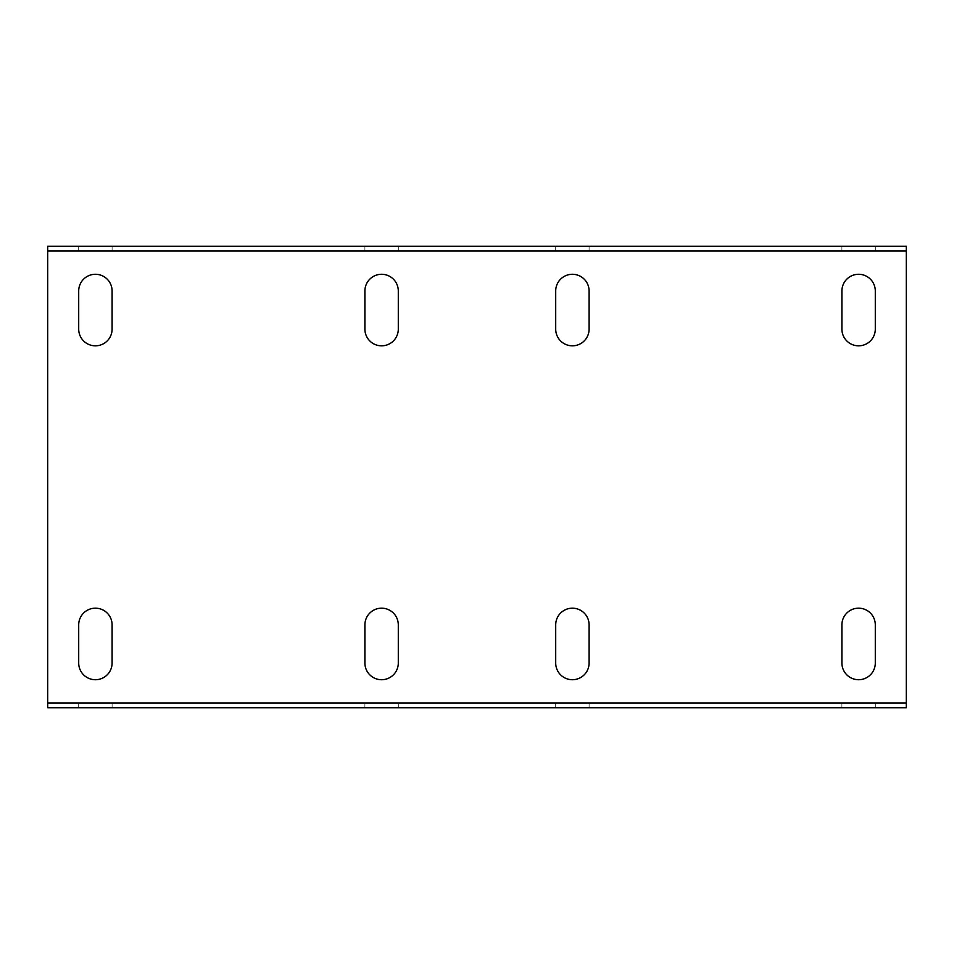 <?xml version="1.0" encoding="UTF-8"?>
<svg xmlns="http://www.w3.org/2000/svg" width="954" height="954" viewBox="0 0 954 954"><rect width="100%" height="100%" fill="white"/><g stroke="black" fill="none" stroke-linecap="round" stroke-linejoin="round"><path stroke-width="0.72" stroke-dasharray="4.77 3.58" d="M906.3 707.725L906.3 702.955L47.7 702.955L47.7 707.725L906.3 707.725L906.3 246.275L47.7 246.275L47.7 707.725M555.705 702.955L589.095 702.955L555.705 702.955L589.095 702.955L555.705 702.955L555.705 707.725L589.095 707.725L555.705 707.725L589.095 707.725L555.705 707.725L555.705 702.955M78.705 702.955L112.095 702.955L78.705 702.955L112.095 702.955L78.705 702.955L78.705 707.725L112.095 707.725L78.705 707.725L112.095 707.725L78.705 707.725L78.705 702.955M364.905 702.955L398.295 702.955L364.905 702.955L398.295 702.955L364.905 702.955L364.905 707.725L398.295 707.725L364.905 707.725L398.295 707.725L364.905 707.725L364.905 702.955M841.905 702.955L875.295 702.955L841.905 702.955L875.295 702.955L841.905 702.955L841.905 707.725L875.295 707.725L841.905 707.725L875.295 707.725L841.905 707.725L841.905 702.955M47.7 246.275L47.7 251.045L906.3 251.045L906.3 246.275M841.905 663.03A16.695 16.695 0 0 0 858.6 679.725A16.695 16.695 0 0 0 875.295 663.03L875.295 624.87A16.695 16.695 0 0 0 858.6 608.175A16.695 16.695 0 0 0 841.905 624.87L841.905 663.03M555.705 663.03A16.695 16.695 0 0 0 572.4 679.725A16.695 16.695 0 0 0 589.095 663.03L589.095 624.87A16.695 16.695 0 0 0 572.4 608.175A16.695 16.695 0 0 0 555.705 624.87L555.705 663.03M364.905 663.03A16.695 16.695 0 0 0 381.6 679.725A16.695 16.695 0 0 0 398.295 663.03L398.295 624.87A16.695 16.695 0 0 0 381.6 608.175A16.695 16.695 0 0 0 364.905 624.87L364.905 663.03M78.705 663.03A16.695 16.695 0 0 0 95.4 679.725A16.695 16.695 0 0 0 112.095 663.03L112.095 624.87A16.695 16.695 0 0 0 95.4 608.175A16.695 16.695 0 0 0 78.705 624.87L78.705 663.03M78.705 329.13A16.695 16.695 0 0 0 95.4 345.825A16.695 16.695 0 0 0 112.095 329.13L112.095 290.97A16.695 16.695 0 0 0 95.4 274.275A16.695 16.695 0 0 0 78.705 290.97L78.705 329.13M364.905 329.13A16.695 16.695 0 0 0 381.6 345.825A16.695 16.695 0 0 0 398.295 329.13L398.295 290.97A16.695 16.695 0 0 0 381.6 274.275A16.695 16.695 0 0 0 364.905 290.97L364.905 329.13M555.705 329.13A16.695 16.695 0 0 0 572.4 345.825A16.695 16.695 0 0 0 589.095 329.13L589.095 290.97A16.695 16.695 0 0 0 572.4 274.275A16.695 16.695 0 0 0 555.705 290.97L555.705 329.13M875.295 290.97A16.695 16.695 0 0 0 858.6 274.275A16.695 16.695 0 0 0 841.905 290.97L841.905 329.13A16.695 16.695 0 0 0 858.6 345.825A16.695 16.695 0 0 0 875.295 329.13L875.295 290.97M555.705 246.275L589.095 246.275L555.705 246.275L589.095 246.275L555.705 246.275L555.705 251.045L589.095 251.045L555.705 251.045L589.095 251.045L555.705 251.045L555.705 246.275M78.705 246.275L112.095 246.275L78.705 246.275L112.095 246.275L78.705 246.275L78.705 251.045L112.095 251.045L78.705 251.045L112.095 251.045L78.705 251.045L78.705 246.275M364.905 246.275L398.295 246.275L364.905 246.275L398.295 246.275L364.905 246.275L364.905 251.045L398.295 251.045L364.905 251.045L398.295 251.045L364.905 251.045L364.905 246.275M841.905 246.275L875.295 246.275L841.905 246.275L875.295 246.275L841.905 246.275L841.905 251.045L875.295 251.045L841.905 251.045L875.295 251.045L841.905 251.045L841.905 246.275M589.095 251.045L589.095 246.275L589.095 251.045M589.095 707.725L589.095 702.955L589.095 707.725M112.095 251.045L112.095 246.275L112.095 251.045M112.095 707.725L112.095 702.955L112.095 707.725M398.295 251.045L398.295 246.275L398.295 251.045M398.295 707.725L398.295 702.955L398.295 707.725M875.295 251.045L875.295 246.275L875.295 251.045M875.295 707.725L875.295 702.955L875.295 707.725"/><path stroke-width="1.43" d="M47.7 702.955L906.3 702.955L906.3 707.725L47.7 707.725L47.7 246.275L906.3 246.275L906.3 251.045L47.7 251.045M906.3 251.045L906.3 702.955M841.905 290.97A16.695 16.695 0 0 1 858.6 274.275A16.695 16.695 0 0 1 875.295 290.97L875.295 329.13A16.695 16.695 0 0 1 858.6 345.825A16.695 16.695 0 0 1 841.905 329.13L841.905 290.97M589.095 329.13A16.695 16.695 0 0 1 572.4 345.825A16.695 16.695 0 0 1 555.705 329.13L555.705 290.97A16.695 16.695 0 0 1 572.4 274.275A16.695 16.695 0 0 1 589.095 290.97L589.095 329.13M398.295 329.13A16.695 16.695 0 0 1 381.6 345.825A16.695 16.695 0 0 1 364.905 329.13L364.905 290.97A16.695 16.695 0 0 1 381.6 274.275A16.695 16.695 0 0 1 398.295 290.97L398.295 329.13M112.095 329.13A16.695 16.695 0 0 1 95.4 345.825A16.695 16.695 0 0 1 78.705 329.13L78.705 290.97A16.695 16.695 0 0 1 95.4 274.275A16.695 16.695 0 0 1 112.095 290.97L112.095 329.13M112.095 663.03A16.695 16.695 0 0 1 95.4 679.725A16.695 16.695 0 0 1 78.705 663.03L78.705 624.87A16.695 16.695 0 0 1 95.4 608.175A16.695 16.695 0 0 1 112.095 624.87L112.095 663.03M398.295 663.03A16.695 16.695 0 0 1 381.6 679.725A16.695 16.695 0 0 1 364.905 663.03L364.905 624.87A16.695 16.695 0 0 1 381.6 608.175A16.695 16.695 0 0 1 398.295 624.87L398.295 663.03M589.095 663.03A16.695 16.695 0 0 1 572.4 679.725A16.695 16.695 0 0 1 555.705 663.03L555.705 624.87A16.695 16.695 0 0 1 572.4 608.175A16.695 16.695 0 0 1 589.095 624.87L589.095 663.03M875.295 663.03A16.695 16.695 0 0 1 858.6 679.725A16.695 16.695 0 0 1 841.905 663.03L841.905 624.87A16.695 16.695 0 0 1 858.6 608.175A16.695 16.695 0 0 1 875.295 624.87L875.295 663.03"/></g></svg>
